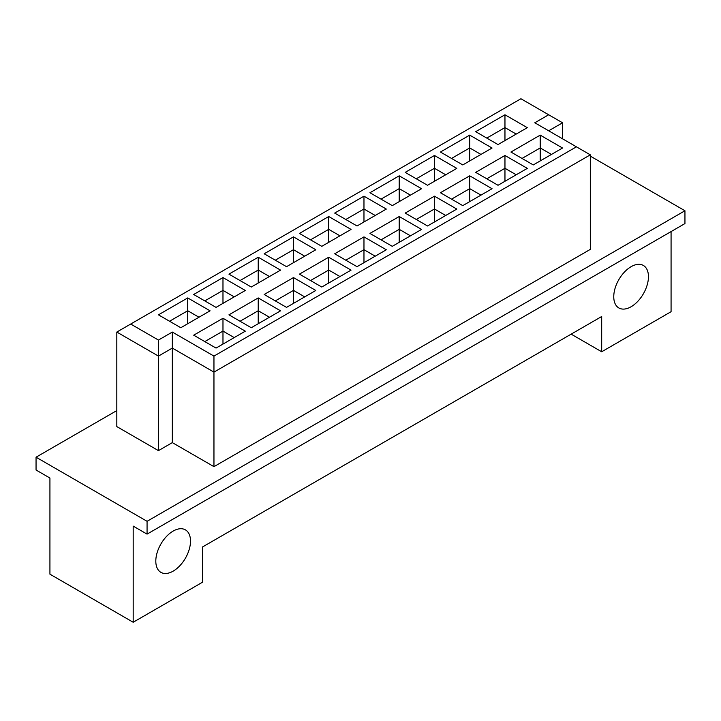 <?xml version="1.0" encoding="UTF-8"?>
<svg xmlns="http://www.w3.org/2000/svg" width="721" height="721" viewBox="0 0 721 721"><rect width="100%" height="100%" fill="white"/><g stroke="black" fill="none" stroke-linecap="round" stroke-linejoin="round"><path stroke-width="1.08" d="M613.76 296.728A24.532 14.168 120 0 0 618.843 307.957A24.532 14.168 120 0 0 637.743 301.387A24.532 14.168 120 0 0 648.449 276.693A24.532 14.168 120 0 0 643.375 265.463A24.532 14.168 120 0 0 624.467 272.042A24.532 14.168 120 0 0 613.76 296.728M155.808 561.118A24.532 14.168 120 0 0 160.891 572.348A24.532 14.168 120 0 0 179.799 565.778A24.532 14.168 120 0 0 190.506 541.092A24.532 14.168 120 0 0 185.423 529.863A24.532 14.168 120 0 0 166.515 536.433A24.532 14.168 120 0 0 155.808 561.118M116.82 410.573L36.05 457.204L36.05 470.02L49.929 478.032L49.929 574.177L133.187 622.25L202.574 582.189L202.574 546.942L601.684 316.519L601.684 351.767L671.071 311.706L671.071 231.585M147.066 534.117L147.066 521.301L684.95 210.757L684.95 223.573L147.066 534.117L133.187 526.105L133.187 622.25M36.05 457.204L147.066 521.301M684.95 210.757L590.31 156.115M571.158 334.138L601.684 351.767M213.957 466.658L590.31 249.376L590.31 154.835L213.957 372.117L172.328 348.081L158.449 356.093L116.82 332.057L116.82 426.598L158.449 450.634L172.328 442.622L213.957 466.658L213.957 356.093L576.43 146.823L534.802 122.786L548.672 114.774L520.923 98.75L130.69 324.044L158.449 340.069L172.328 332.057L213.957 356.093M562.551 138.811L562.551 122.786L548.672 130.798M172.328 442.622L172.328 332.057M158.449 450.634L158.449 340.069M498.022 144.579L475.68 131.673L504.961 114.774L527.303 127.671L498.022 144.579M533.27 164.929L510.928 152.032L540.209 135.124L562.551 148.021L533.27 164.929M462.774 164.929L440.432 152.032L469.713 135.124L492.055 148.021L462.774 164.929M498.022 185.279L475.68 172.382L504.961 155.475L527.303 168.372L498.022 185.279M427.526 185.279L405.184 172.382L434.466 155.475L456.808 168.372L427.526 185.279M462.774 205.629L440.432 192.732L469.713 175.825L492.055 188.722L462.774 205.629M392.278 205.629L369.936 192.732L399.218 175.825L421.56 188.722L392.278 205.629M427.526 225.979L405.184 213.083L434.466 196.175L456.808 209.072L427.526 225.979M357.03 225.979L334.688 213.083L363.97 196.175L386.312 209.072L357.03 225.979M392.278 246.33L369.936 233.433L399.218 216.525L421.56 229.422L392.278 246.33M321.782 246.33L299.44 233.433L328.722 216.525L351.064 229.422L321.782 246.33M357.03 266.68L334.688 253.783L363.97 236.876L386.312 249.772L357.03 266.68M286.534 266.68L264.192 253.783L293.474 236.876L315.816 249.772L286.534 266.68M321.782 287.03L299.44 274.133L328.722 257.226L351.064 270.123L321.782 287.03M251.287 287.03L228.945 274.133L258.226 257.226L280.568 270.123L251.287 287.03M286.534 307.38L264.192 294.483L293.474 277.576L315.816 290.473L286.534 307.38M216.039 307.38L193.697 294.483L222.978 277.576L245.32 290.473L216.039 307.38M251.287 327.731L228.945 314.834L258.226 297.926L280.568 310.823L251.287 327.731M180.791 327.731L158.449 314.834L187.73 297.926L210.072 310.823L180.791 327.731M216.039 348.081L193.697 335.184L222.978 318.276L245.32 331.173L216.039 348.081M222.978 344.07L222.978 331.092L204.8 341.592M234.217 337.581L222.978 331.092L222.978 318.276M187.73 323.72L187.73 310.742L169.552 321.242M198.969 317.231L187.73 310.742L187.73 297.926M258.226 323.72L258.226 310.742L240.048 321.242M269.465 317.231L258.226 310.742L258.226 297.926M222.978 303.37L222.978 290.392L204.8 300.891M234.217 296.881L222.978 290.392L222.978 277.576M293.474 303.37L293.474 290.392L275.296 300.891M304.713 296.881L293.474 290.392L293.474 277.576M258.226 283.02L258.226 270.042L240.048 280.541M269.465 276.531L258.226 270.042L258.226 257.226M328.722 283.02L328.722 270.042L310.544 280.541M339.961 276.531L328.722 270.042L328.722 257.226M293.474 262.669L293.474 249.691L275.296 260.191M304.713 256.18L293.474 249.691L293.474 236.876M363.97 262.669L363.97 249.691L345.792 260.191M375.208 256.18L363.97 249.691L363.97 236.876M328.722 242.319L328.722 229.341L310.544 239.841M339.961 235.83L328.722 229.341L328.722 216.525M399.218 242.319L399.218 229.341L381.039 239.841M410.456 235.83L399.218 229.341L399.218 216.525M363.97 221.969L363.97 208.991L345.792 219.49M375.208 215.48L363.97 208.991L363.97 196.175M434.466 221.969L434.466 208.991L416.287 219.49M445.704 215.48L434.466 208.991L434.466 196.175M399.218 201.619L399.218 188.641L381.039 199.14M410.456 195.13L399.218 188.641L399.218 175.825M469.713 201.619L469.713 188.641L451.535 199.14M480.952 195.13L469.713 188.641L469.713 175.825M434.466 181.268L434.466 168.29L416.287 178.79M445.704 174.779L434.466 168.29L434.466 155.475M504.961 181.268L504.961 168.29L486.783 178.79M516.2 174.779L504.961 168.29L504.961 155.475M469.713 160.918L469.713 147.94L451.535 158.44M480.952 154.429L469.713 147.94L469.713 135.124M540.209 160.918L540.209 147.94L522.031 158.44M551.448 154.429L540.209 147.94L540.209 135.124M504.961 140.568L504.961 127.59L486.783 138.09M516.2 134.079L504.961 127.59L504.961 114.774M562.551 122.786L548.672 114.774M130.69 324.044L116.82 332.057M590.31 154.835L576.43 146.823"/></g></svg>
